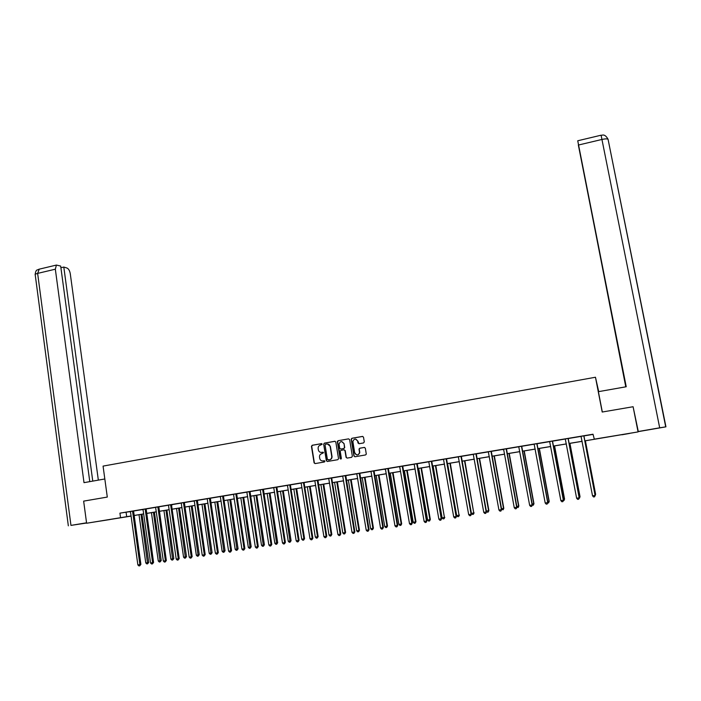 <?xml version="1.0" encoding="UTF-8"?>
<svg xmlns="http://www.w3.org/2000/svg" width="701" height="701" viewBox="0 0 701 701"><rect width="100%" height="100%" fill="white"/><g stroke="black" fill="none" stroke-linecap="round" stroke-linejoin="round"><path stroke-width="1.05" d="M322.188 444.171L321.47 443.637L312.173 445.275L311.446 446.344L314.101 462.888L315.108 463.589L324.44 461.985L324.949 461.24L323.021 460.907C321.33 461.03 320.234 460.233 319.752 458.533L319.516 457.078C319.393 455.264 320.173 454.125 321.847 453.652L323.573 452.697L321.645 452.373C319.945 452.495 318.859 451.707 318.377 450.007L318.14 448.552C318.026 446.747 318.806 445.608 320.471 445.126L322.188 444.171M621.883 434.786L629.586 433.437L621.883 434.786M109.996 519.537L100.015 521.123L109.996 519.537M363.547 442.944L364.292 441.858L363.512 437.187L362.461 436.416L351.92 438.274L351.166 439.176L353.926 455.983L354.969 456.763L365.545 454.949L366.299 454.143L365.344 448.202L364.292 447.431L359.771 448.219L359.017 449.069L359.517 452.723C358.036 455.632 356.432 455.694 354.706 452.925L352.866 441.472C354.268 438.458 355.871 438.344 357.676 441.139L357.974 442.962L359.026 443.733L363.547 442.944M131.078 516.111L86.609 523.244L83.647 501.127L107.297 497.07L103.065 466.104L595.464 377.243L602.203 412.03L633.099 406.729L638.068 431.912L584.748 440.903M86.609 523.244L131.061 515.98M584.739 440.859L594.352 439.264L593.011 434.217L119.932 513.15L120.546 517.627M593.966 439.22L638.068 431.912M335.823 442.051L334.789 441.288L324.397 443.12L323.66 444.18L326.333 460.715L327.367 461.486L337.794 459.698L338.539 458.726L335.823 442.051M335.069 441.288L324.651 443.12L323.66 444.18L326.596 460.697L327.411 461.477M338.11 440.71L348.581 438.861L349.624 439.632L352.358 456.255L351.622 457.332L347.118 458.103L346.075 457.332L344.971 450.594L343.928 449.823L340.958 450.34L340.213 451.304L341.378 458.507L340.125 458.638L337.365 441.683L338.11 440.71L348.581 438.861M598.715 391.614L595.464 377.243M119.932 513.15L130.368 511.572M133.549 511.038L142.96 509.469M146.132 508.944L155.64 507.358M158.803 506.823L168.406 505.228M171.561 504.702L181.261 503.081M184.407 502.556L194.212 500.917M197.349 500.4L207.242 498.744M210.37 498.227L220.368 496.562M223.488 496.036L233.582 494.354M236.693 493.837L246.892 492.137M249.994 491.611L260.299 489.894M263.392 489.377L273.793 487.642M276.877 487.134L287.392 485.381M290.468 484.864L301.079 483.094M304.146 482.586L314.872 480.79M317.921 480.281L328.76 478.476M331.801 477.968L342.745 476.145M345.777 475.637L356.835 473.797M359.858 473.289L371.031 471.423M374.036 470.923L385.322 469.039M388.319 468.54L399.719 466.638M402.707 466.139L414.221 464.22M417.2 463.729L428.837 461.784M431.798 461.293L443.549 459.33M446.502 458.84L458.384 456.859M461.319 456.369L473.315 454.362M476.242 453.871L488.369 451.856M491.278 451.365L503.528 449.323M506.429 448.842L518.81 446.774M521.693 446.292L534.197 444.206M537.062 443.733L549.707 441.621M552.563 441.148L565.33 439.01M568.169 438.537L581.076 436.39M583.907 435.917L593.037 434.392M133.558 510.985L129.028 511.712L130.5 511.94L137.869 564.936L140.892 564.375L133.567 510.959M146.141 508.882L141.611 509.609L143.092 509.837L150.557 562.999L153.58 562.439L146.15 508.856M158.82 506.77L155.613 507.305M167.986 505.237L168.538 505.596L176.214 559.1L179.211 558.548L171.535 505.123L172.902 504.422L167.977 505.211M183.504 502.626L181.235 503.029M197.358 500.339L192.819 501.066L194.343 501.294L202.221 555.148L205.2 554.596L197.367 500.312M209.52 498.288L207.216 498.691M222.655 496.089L220.342 496.51M235.895 493.881L233.556 494.301M250.012 491.559L246.866 492.084M263.401 489.324L260.273 489.841M276.15 487.169L273.767 487.589M286.648 485.442L287.533 485.758L296.19 540.865L299.09 540.313L290.442 485.302L290.486 484.777L291.888 484.566L286.648 485.416M300.308 483.164L301.228 483.48L309.991 538.762L312.891 538.219L304.12 483.024L304.164 482.498L305.583 482.288L300.3 483.138M317.939 480.229L314.837 480.737M331.81 477.907L328.725 478.424M345.795 475.576L342.719 476.093M359.298 473.298L356.8 473.745M374.045 470.862L370.995 471.37M388.328 468.478L383.789 469.214L385.48 469.433L394.961 525.846L397.782 525.312L388.336 468.452M402.716 466.077L399.684 466.586M417.209 463.659L414.195 464.167M431.387 461.267L428.802 461.731M446.511 458.778L443.523 459.278M461.328 456.307L458.349 456.798M476.251 453.81L473.289 454.309M491.287 451.304L488.334 451.795M506.437 448.78L501.898 449.507L503.704 449.727L514.245 507.708L516.944 507.191L506.446 448.745M521.702 446.23L518.775 446.721M536.887 443.672L534.162 444.154M552.414 441.078L549.672 441.569M568.187 438.475L565.295 438.957M583.915 435.856L581.041 436.329M337.505 441.779L337.418 441.288M135.442 515.296L134.093 515.612M131.061 516.024L129.519 516.278L131.069 516.041M134.093 515.585L135.451 515.384M582.128 441.341L569.002 443.505M566.364 443.943L553.378 446.099M550.723 446.537L537.877 448.666M535.205 449.104L522.482 451.207M519.8 451.654L507.209 453.74M504.51 454.187L492.049 456.255M489.333 456.702L477.004 458.743M474.27 459.19L462.073 461.214M459.321 461.67L447.247 463.668M444.487 464.123L432.526 466.104M429.757 466.568L417.919 468.522M415.132 468.987L403.417 470.923M400.613 471.387L389.02 473.306M386.207 473.78L374.728 475.672M371.898 476.145L360.542 478.029M357.703 478.494L346.452 480.36M343.604 480.833L332.467 482.674M329.601 483.147L318.578 484.969M315.704 485.451L304.795 487.256M301.903 487.73L291.099 489.526M288.199 489.999L277.508 491.769M274.599 492.251L264.014 494.003M261.087 494.494L250.607 496.229M247.672 496.711L237.297 498.429M234.353 498.919L224.083 500.619M221.13 501.11L210.957 502.792M207.995 503.283L197.927 504.948M194.948 505.439L184.976 507.095M181.997 507.585L172.122 509.224M169.134 509.715L159.355 511.336M156.358 511.835L146.675 513.439M143.67 513.929L134.084 515.524M134.075 515.48L143.661 513.894M146.667 513.395L156.349 511.791M159.346 511.292L169.125 509.671M172.122 509.18L181.988 507.542M184.976 507.051L194.948 505.395M197.919 504.904L207.987 503.239M210.948 502.748L221.122 501.066M224.075 500.575L234.353 498.875M237.288 498.385L247.672 496.667M250.599 496.185L261.079 494.45M264.005 493.96L274.59 492.207M277.5 491.725L288.199 489.955M291.09 489.482L301.894 487.686M304.786 487.213L315.695 485.407M318.569 484.926L329.593 483.103M332.458 482.63L343.595 480.781M346.443 480.316L357.694 478.45M360.533 477.977L371.898 476.102M374.72 475.628L386.198 473.727M389.011 473.263L400.613 471.344M403.408 470.879L415.123 468.943M417.91 468.478L429.748 466.515M432.517 466.06L444.478 464.08M447.238 463.624L459.313 461.626M462.064 461.17L474.27 459.146M476.995 458.699L489.324 456.658M492.041 456.202L504.501 454.143M507.2 453.696L519.792 451.61M522.473 451.164L535.196 449.061M537.869 448.614L550.714 446.484M553.369 446.046L566.355 443.899M568.993 443.461L582.119 441.288M126.084 512.282L126.697 516.698M323.056 452.163L321.908 452.364M324.414 460.697L323.284 460.89M321.706 443.637L312.444 445.275L311.717 446.335L314.355 462.8L315.161 463.571M325.571 444.232L325.054 444.986L327.402 459.497L329.409 459.812C331.021 459.374 331.81 458.288 331.775 456.553L330.136 446.449C329.68 444.706 328.585 443.891 326.841 444.013L325.571 444.232M327.428 443.97L330.39 446.449L332.029 456.535C332.064 458.279 331.275 459.365 329.663 459.795L328.383 460.014M344.182 449.814L345.216 450.585L346.32 457.315L347.144 458.103M338.355 440.71L337.619 441.779L340.905 459.164M343.823 443.61C341.904 440.78 340.318 440.955 339.047 444.162L339.713 448.281L340.747 449.052L343.718 448.535L344.471 447.589L344.068 443.61L341.58 441.534M344.068 443.61L344.717 447.589L343.963 448.526L340.993 449.043M355.425 439.054L357.904 441.139L358.991 443.733M354.943 452.916C356.669 455.685 358.264 455.615 359.744 452.715L359.49 452.101M364.546 447.422L359.999 448.211L359.245 449.069L359.718 452.092M362.75 436.416L352.156 438.274L351.403 439.176L354.154 455.974L354.986 456.754M139.017 514.7L145.764 562.929L147.762 562.631L148.735 562.386L141.97 514.21M148.735 562.386L147.613 563.797L140.997 514.376M147.613 563.797L146.816 563.919L145.764 562.929M132.55 511.125L139.893 564.62L139.744 565.812L138.938 565.935L137.869 564.936M140.892 564.375L139.744 565.812M104.826 478.976L84.006 482.656L55.335 269.193L37.635 273.399L70.959 525.391L86.547 522.806M98.342 480.124L70.284 273.767C69.732 270.752 68.645 268.851 67.042 268.062L63.8 267.046L92.769 481.105M70.959 525.391L86.582 523.025M89.772 481.631L60.68 266.065L56.422 265.066L55.335 269.193M60.899 267.738L63.8 267.046M602.325 412.013L598.382 391.675L626.23 386.75L577.738 140.77L626.054 386.786M665.941 426.83L659.685 427.82L601.09 135.205C601.957 135.722 604.455 132.927 608.047 139.21L665.941 426.83L638.024 431.667M659.685 427.82L637.998 431.553M578.421 144.879L625.783 386.829M578.325 144.897L625.958 386.803M638.26 431.378L633.213 407.299M151.442 512.65L158.277 561.028L160.292 560.721L161.239 560.476L154.386 512.159M161.239 560.476L160.135 561.895L153.44 512.317M160.135 561.895L159.329 562.018L158.277 561.028M163.946 510.573L170.878 559.109L172.902 558.802L173.822 558.566L166.891 510.091M173.822 558.566L172.735 559.976L165.962 510.24M172.735 559.976L171.929 560.099L170.878 559.109M145.16 509.022L152.599 562.693L152.45 563.884L151.635 564.007L150.557 562.999M153.58 562.439L152.45 563.884M157.856 506.902L165.401 560.747L163.342 561.063L155.596 507.279M158.82 506.744L166.347 560.502L165.401 560.747L165.234 561.948L164.411 562.071L163.342 561.063M166.347 560.502L165.234 561.948M176.538 508.488L183.566 557.181L185.599 556.866L186.501 556.629L179.474 508.006M186.501 556.629L185.432 558.049L178.562 508.155M185.432 558.049L184.608 558.18L183.566 557.181M189.217 506.394L196.333 555.236L198.392 554.92L199.259 554.693L192.135 505.912M199.259 554.693L198.208 556.112L191.259 506.052M198.208 556.112L197.384 556.235L196.333 555.236M201.984 504.282L209.187 553.273L211.264 552.958L212.114 552.73L204.894 503.791M212.114 552.73L211.071 554.158L204.035 503.94M211.071 554.158L210.239 554.281L209.187 553.273M170.641 504.773L178.282 558.785L178.115 559.994L177.283 560.117L176.214 559.1M179.211 558.548L178.115 559.994M183.478 502.766L191.259 556.813L189.174 557.129L181.226 503.003M184.389 502.635L192.162 556.576L191.259 556.813L191.075 558.022L190.243 558.154L189.174 557.129M192.162 556.576L191.075 558.022M196.464 500.461L204.324 554.833L204.131 556.042L203.29 556.173L202.221 555.148M205.2 554.596L204.131 556.042M214.83 502.153L222.138 551.301L224.224 550.986L225.047 550.758L217.739 501.671M225.047 550.758L224.022 552.186L216.898 501.811M224.022 552.186L223.19 552.318L222.138 551.301M209.485 498.429L217.476 552.826L215.365 553.15L207.198 498.674M210.353 498.306L218.335 552.598L217.476 552.826L217.284 554.053L216.434 554.176L215.365 553.15M218.335 552.598L217.284 554.053M227.772 500.006L235.177 549.321L237.271 548.997L238.077 548.778L230.664 499.533M238.077 548.778L237.061 550.206L229.858 499.664M237.061 550.206L236.219 550.338L235.177 549.321M222.629 496.238L230.725 550.811L228.596 551.135L220.324 496.483M223.47 496.124L231.558 550.583L230.725 550.811L230.515 552.038L229.665 552.169L228.596 551.135M231.558 550.583L230.515 552.038M240.802 497.85L248.303 547.323L250.415 546.999L251.186 546.78L243.685 497.377M251.186 546.78L250.196 548.208L242.896 497.5M250.196 548.208L249.346 548.34L248.303 547.323M235.86 494.03L244.071 548.787L241.924 549.111L233.538 494.275M236.675 493.916L244.877 548.559L244.071 548.787L243.852 550.013L242.993 550.145L241.924 549.111M244.877 548.559L243.852 550.013M253.92 495.677L261.517 545.308L263.646 544.984L264.4 544.773L256.794 495.204M264.4 544.773L263.418 546.202L256.031 495.327M263.418 546.202L262.56 546.333L261.517 545.308M249.214 491.664L257.504 546.745L255.348 547.069L246.848 492.058M250.012 491.524L258.283 546.517L257.504 546.745L257.276 547.98L256.417 548.112L255.348 547.069M258.283 546.517L257.276 547.98M267.134 493.486L274.827 543.284L276.965 542.96L277.692 542.749L269.99 493.013M277.692 542.749L276.729 544.178L269.254 493.136M276.729 544.178L275.87 544.309L274.827 543.284M262.638 489.421L271.042 544.686L268.869 545.019L260.255 489.824M263.41 489.289L271.795 544.467L271.042 544.686L270.796 545.93L269.929 546.061L268.869 545.019M271.795 544.467L270.796 545.93M280.435 491.287L288.234 541.242L290.389 540.918L291.09 540.708L283.283 490.814M291.09 540.708L290.135 542.145L282.573 490.937M290.135 542.145L289.276 542.276L288.234 541.242M276.124 487.309L284.667 542.618L282.477 542.951L273.749 487.572M276.86 487.213L285.395 542.399L284.667 542.618L284.413 543.862L283.537 543.994L282.477 542.951M285.395 542.399L284.413 543.862M293.824 489.07L301.728 539.192L303.901 538.859L304.576 538.648L296.672 488.597M304.576 538.648L303.638 540.094L303.901 538.859L295.98 488.711M303.638 540.094L302.771 540.226L301.728 539.192M289.767 484.899L298.389 540.524L298.135 541.785L297.25 541.917L296.19 540.865M299.09 540.313L298.135 541.785M307.318 486.836L315.319 537.115L317.509 536.782L318.158 536.58L310.149 486.371M318.158 536.58L317.238 538.026L317.509 536.782L309.483 486.476M317.238 538.026L316.361 538.158L315.319 537.115M303.472 482.612L312.217 538.429L311.945 539.682L311.06 539.823L309.991 538.762M312.891 538.219L311.945 539.682M320.9 484.593L329.006 535.038L331.205 534.697L331.827 534.504L323.713 484.119M331.827 534.504L330.925 535.941L331.205 534.697L323.082 484.225M330.925 535.941L330.048 536.081L329.006 535.038M317.281 480.308L326.14 536.309L323.906 536.651L314.828 480.72M317.939 480.194L326.78 536.107L325.86 537.579L324.966 537.711L323.906 536.651M326.78 536.107L325.86 537.579M334.579 482.323L342.789 532.935L345.006 532.602L345.602 532.401L337.383 481.859M345.602 532.401L344.717 533.847L345.006 532.602L336.778 481.955M344.717 533.847L343.832 533.987L342.789 532.935M331.179 477.986L340.16 534.18L337.908 534.521L328.716 478.397M331.818 477.88L331.144 478.494L331.775 478.415L340.782 533.978L339.871 535.45L338.969 535.59L337.908 534.521M340.782 533.978L339.871 535.45M348.353 480.045L356.678 530.823L358.912 530.482L359.473 530.289L351.148 479.58M359.473 530.289L358.605 531.735L358.912 530.482L350.57 479.677M358.605 531.735L357.712 531.875L356.678 530.823M345.19 475.646L354.285 532.033L352.016 532.374L342.701 476.067M345.795 475.55L354.872 531.831L353.987 533.312L353.076 533.443L352.016 532.374M354.872 531.831L353.987 533.312M362.224 477.749L370.654 528.694L372.906 528.352L373.449 528.168L365.011 477.285M373.449 528.168L372.599 529.614L372.906 528.352L364.459 477.372M372.599 529.614L371.696 529.754L370.654 528.694M359.262 473.447L368.516 529.868L366.229 530.21L356.791 473.718M359.841 473.377L369.076 529.676L368.2 531.148L367.289 531.288L366.229 530.21M369.076 529.676L368.2 531.148M376.2 475.436L384.735 526.547L387.005 526.206L387.513 526.022L378.969 474.971M387.513 526.022L386.68 527.476L387.005 526.206L378.452 475.059M386.68 527.476L385.778 527.608L384.735 526.547M373.502 470.923L382.851 527.687L380.547 528.037L370.978 471.344M374.054 470.835L383.377 527.502L382.527 528.975L381.607 529.115L380.547 528.037M373.467 471.107L374.01 471.037L373.475 471.072M383.377 527.502L382.527 528.975M390.273 473.105L398.922 524.392L401.209 524.041L401.682 523.866L393.033 472.649M401.682 523.866L400.876 525.321L401.209 524.041L392.534 472.728M400.876 525.321L399.956 525.452L398.922 524.392M387.819 468.54L397.283 525.496L396.95 526.793L396.021 526.933L394.961 525.846M397.782 525.312L396.95 526.793M404.442 470.757L413.213 522.219L415.509 521.868L415.956 521.693L407.193 470.301M415.956 521.693L415.167 523.148L415.509 521.868L406.729 470.38M415.167 523.148L414.247 523.288L413.213 522.219M402.234 466.13L411.829 523.279L409.489 523.638L399.675 466.559M402.725 466.051L412.293 523.104L411.478 524.585L410.549 524.725L409.489 523.638M412.293 523.104L411.478 524.585M418.725 468.391L427.601 520.028L429.915 519.669L430.335 519.502L421.45 467.935M430.335 519.502L429.555 520.957L429.915 519.669L421.021 468.014M429.555 520.957L428.635 521.097L427.601 520.028M416.753 463.712L426.48 521.053L424.123 521.413L414.177 464.141M417.218 463.633L426.918 520.878L426.12 522.368L425.174 522.508L424.123 521.413M426.918 520.878L426.12 522.368M433.104 466.007L442.094 517.82L444.425 517.461L435.82 465.56M444.82 517.294L444.057 518.758L444.425 517.461L435.417 465.63M444.057 518.758L443.128 518.898L442.094 517.82M431.352 461.416L441.236 518.81L438.87 519.169L428.784 461.705M431.781 461.381L441.648 518.644L440.868 520.124L439.921 520.273L438.87 519.169M441.648 518.644L440.868 520.124M447.58 463.615L456.693 515.594L459.041 515.235L450.287 463.168M459.4 515.077L458.664 516.541L459.041 515.235L449.911 463.23M458.664 516.541L457.727 516.681L456.693 515.594M446.125 458.813L456.106 516.549L453.713 516.917L443.505 459.251M446.519 458.743L456.482 516.383L455.72 517.873L454.765 518.021L453.713 516.917M456.482 516.383L455.72 517.873M462.169 461.197L471.405 513.351L473.771 512.992L464.868 460.75M474.095 512.834L473.377 514.297L473.771 512.992L464.518 460.811M473.377 514.297L472.43 514.446L471.405 513.351M460.969 456.333L471.09 514.271L468.68 514.639L458.331 456.772M461.337 456.272L471.431 514.113L470.695 515.603L469.731 515.752L468.68 514.639M471.431 514.113L470.695 515.603M486.354 511.082L488.895 510.582L479.545 458.323M488.895 510.582L488.203 512.045L488.597 510.74L479.23 458.375M488.203 512.045L487.248 512.194L486.389 511.283M475.926 453.836L486.179 511.975L483.751 512.343L473.271 454.283M476.259 453.784L486.485 511.818L485.775 513.316L484.803 513.465L483.751 512.343M486.485 511.818L485.775 513.316M501.522 508.768L503.809 508.313L494.336 455.869M503.809 508.313L503.125 509.785L503.546 508.462L494.056 455.922M503.125 509.785L501.627 509.347M490.998 451.321L501.381 509.671L498.937 510.039L488.317 451.768M491.296 451.278L501.662 509.513L500.961 511.011L499.988 511.16L498.937 510.039M501.662 509.513L500.961 511.011M516.812 506.437L518.828 506.026L509.233 453.407M518.828 506.026L518.17 507.498L518.6 506.166L508.987 453.451M518.17 507.498L516.9 507.314M506.175 448.789L516.707 507.34L516.269 508.689L515.288 508.838L514.245 507.708M516.944 507.191L516.269 508.689M532.208 504.098L533.96 503.721L524.243 450.918M533.96 503.721L533.321 505.193L533.759 503.861L524.024 450.953M533.321 505.193L532.208 505.193M521.474 446.239L532.138 504.992L529.658 505.368L518.758 446.695M521.71 446.204L532.348 504.843L531.7 506.35L530.701 506.499L529.658 505.368M532.348 504.843L531.7 506.35M547.726 501.732L549.207 501.399L539.358 448.421M549.207 501.399L548.585 502.871L549.041 501.53L539.174 448.447M548.585 502.871L547.665 503.011M536.852 443.821L547.7 502.626L545.194 503.003L534.144 444.127M537.045 443.821L547.867 502.486L547.236 503.993L546.237 504.142L545.194 503.003M547.867 502.486L547.236 503.993M563.359 499.357L564.559 499.059L554.587 445.897M564.559 499.059L563.972 500.54L564.436 499.191L554.438 445.924M563.972 500.54L563.306 500.637M552.379 441.236L563.367 500.242L560.853 500.628L549.654 441.542M552.546 441.236L563.508 500.111L562.894 501.609L561.887 501.767L560.853 500.628M563.508 500.111L562.894 501.609M579.114 496.956L580.034 496.702L569.931 443.356M580.034 496.702L579.464 498.183L579.946 496.834L569.817 443.374M568.064 438.467L579.157 497.841L576.625 498.227L565.278 438.931M568.196 438.449L579.263 497.71L578.675 499.217L577.659 499.375L576.625 498.227M579.263 497.71L578.675 499.217M594.991 494.538L595.631 494.328L585.396 440.798M595.631 494.328L595.079 495.809L595.57 494.45L585.317 440.806M583.828 435.838L595.079 495.423L592.52 495.809L581.024 436.302M583.924 435.82L595.14 495.3L594.579 496.807L593.554 496.965L592.52 495.809M595.14 495.3L594.579 496.807M132.524 511.266L133.532 511.125M132.507 511.607L133.514 511.467M39.247 269.158L37.635 273.399C35.497 273.951 34.7 274.503 35.252 275.046L68.339 525.838M665.713 426.856L608.047 139.21C606.978 138.71 604.981 138.78 602.071 139.429L578.623 144.993M577.738 140.77L601.046 135.214M145.133 509.163L146.115 509.022M145.116 509.504L146.106 509.364M157.821 507.042L158.785 506.911M157.813 507.384L158.776 507.252M170.606 504.913L171.543 504.781M170.597 505.255L171.535 505.123M183.469 503.108L184.381 502.985M196.438 500.602L197.331 500.479M196.429 500.952L197.323 500.829M209.476 498.77L210.344 498.656M222.62 496.58L223.461 496.466M235.851 494.38L236.666 494.266M249.188 491.804L249.977 491.699M249.179 492.155L249.968 492.049M262.612 489.57L263.374 489.464M262.595 489.92L263.366 489.815M276.115 487.668L276.851 487.572M289.732 485.039L290.451 484.952M289.723 485.399L290.442 485.302M303.445 482.752L304.129 482.665M303.437 483.112L304.12 483.024M317.246 480.448L317.904 480.369M317.238 480.807L317.895 480.728M331.152 478.135L331.783 478.056M345.155 475.795L345.759 475.725M345.146 476.154L345.751 476.084M359.254 473.806L359.832 473.736M373.467 471.44L374.01 471.37M387.784 468.689L388.301 468.627M387.776 469.048L388.293 468.995M402.199 466.279L402.689 466.226M402.19 466.647L402.681 466.594M416.727 463.86L417.183 463.808M416.718 464.228L417.174 464.176M35.155 274.459C36.049 268.387 37.617 270.525 38.774 269.272L56.422 265.066M345.137 476.032L345.742 475.961M359.245 473.569L359.823 473.508"/></g></svg>
